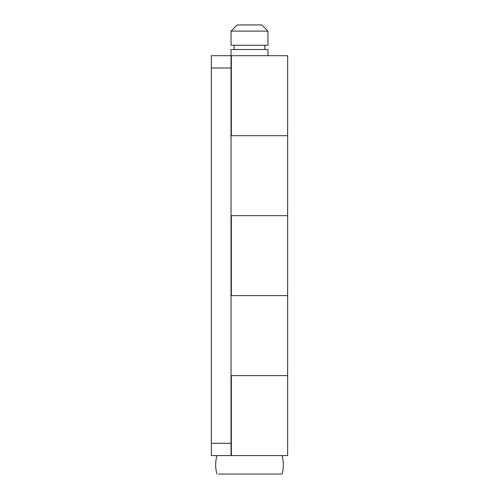 <?xml version="1.0" encoding="UTF-8"?>
<svg xmlns="http://www.w3.org/2000/svg" width="499" height="499" viewBox="0 0 499 499"><rect width="100%" height="100%" fill="white"/><g stroke="black" fill="none" stroke-linecap="round" stroke-linejoin="round"><path stroke-width="0.75" d="M211.358 68.014L211.358 55.713L231.043 55.713L231.043 68.014L211.358 68.014L211.358 443.287L231.043 443.287L231.043 68.014M211.358 135.684L211.358 55.713M231.043 135.684L249.5 135.684L231.349 135.684L231.349 55.713L287.642 55.713L287.642 215.662L249.5 215.662L287.642 215.662L287.642 295.639L231.349 295.639L231.349 215.662L249.5 215.662L231.043 215.662M249.5 135.684L287.642 135.684L249.5 135.684M231.043 443.287L231.043 455.593L287.642 455.593L287.642 375.616L231.349 375.616L231.349 455.593L211.358 455.593L211.358 443.287M237.193 24.95L261.807 24.95L267.957 31.1L231.043 31.1L237.193 24.95M231.043 31.1L231.043 45.253L267.957 45.253L267.957 31.1M231.043 55.713L231.043 49.557L267.957 49.557L267.957 55.713M218.543 474.05L282.054 474.05L218.543 474.05M231.043 375.616L287.642 375.616L287.642 295.639L231.043 295.639M234.118 49.557L234.118 45.253M282.054 474.05A33.838 33.838 0 0 0 282.054 455.593M216.946 455.593A33.838 33.838 0 0 0 216.946 474.05M264.882 49.557L264.882 45.253"/></g></svg>
